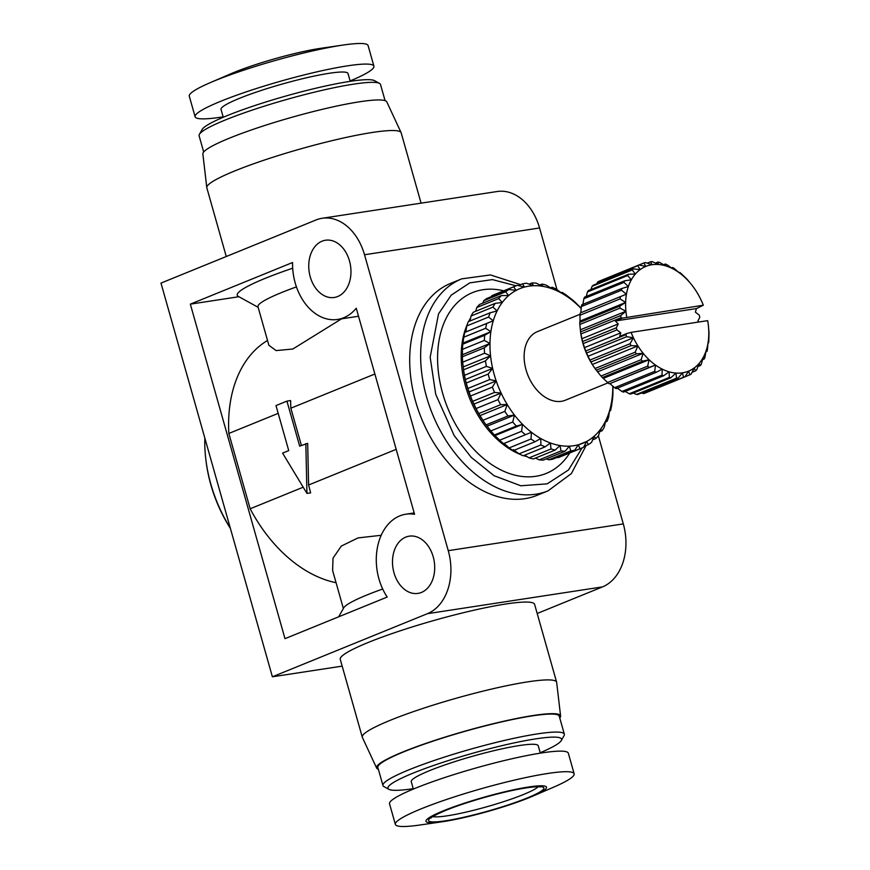 <?xml version="1.0" encoding="UTF-8"?>
<svg xmlns="http://www.w3.org/2000/svg" width="870" height="870" viewBox="0 0 870 870"><rect width="100%" height="100%" fill="white"/><g stroke="black" fill="none" stroke-linecap="round" stroke-linejoin="round"><path stroke-width="1.3" d="M528.623 786.991A62.607 7.373 164.2 0 0 443.95 810.579A62.607 7.373 164.2 0 0 442.689 821.693A62.607 7.373 164.2 0 0 443.809 821.519A62.607 7.373 164.2 0 0 532.429 796.3A62.607 7.373 164.2 0 0 528.623 786.991M532.429 796.3L553.331 787.296A92.905 10.94 164.2 0 0 574.156 773.811A92.905 10.94 164.2 0 0 547.687 773.484A92.905 10.94 164.2 0 0 448.953 798.671A92.905 10.94 164.2 0 0 395.361 824.412A92.905 10.94 164.2 0 0 420.166 824.977L442.689 821.693M574.156 773.811L568.338 753.224A92.905 10.94 164.2 0 0 541.869 752.909A92.905 10.94 164.2 0 0 443.124 778.084A92.905 10.94 164.2 0 0 389.542 803.826L395.361 824.412M540.324 753.148L538.236 745.764A65.979 7.776 164.2 0 0 519.433 745.536A65.979 7.776 164.2 0 0 449.322 763.414A65.979 7.776 164.2 0 0 411.26 781.695L413.348 789.068M223.133 116.852A92.905 10.94 -15.8 0 1 221.589 117.091A92.905 10.94 -15.8 0 1 195.119 116.776L189.301 96.189A92.905 10.94 -15.8 0 1 210.127 82.704L231.028 73.7A62.607 7.373 -15.8 0 1 319.649 48.481A62.607 7.373 -15.8 0 1 320.769 48.307L343.291 45.022A92.905 10.94 -15.8 0 1 368.097 45.588L373.915 66.174A92.905 10.94 -15.8 0 1 350.11 80.932M210.127 82.704A92.905 10.94 -15.8 0 1 341.627 45.273A92.905 10.94 -15.8 0 1 343.291 45.022M540.205 752.735A90.219 10.625 164.2 0 0 561.291 740.555A90.219 10.625 164.2 0 0 535.855 738.847A90.219 10.625 164.2 0 0 435.315 764.882A90.219 10.625 164.2 0 0 388.901 789.329A90.219 10.625 164.2 0 0 413.239 788.666M561.291 740.555L564.064 735.65A94.254 11.103 164.2 0 0 564.347 734.204A94.254 11.103 164.2 0 0 537.497 733.878A94.254 11.103 164.2 0 0 437.327 759.423A94.254 11.103 164.2 0 0 382.963 785.534A94.254 11.103 164.2 0 0 383.964 786.621L388.901 789.329M195.119 116.776A92.905 10.94 -15.8 0 1 248.711 91.035A92.905 10.94 -15.8 0 1 347.456 65.859A92.905 10.94 -15.8 0 1 373.915 66.174M564.347 734.204L559.258 716.195A94.254 11.103 164.2 0 0 532.407 715.869A94.254 11.103 164.2 0 0 432.227 741.414A94.254 11.103 164.2 0 0 377.863 767.525L382.963 785.534M223.253 117.265L221.034 109.446A65.979 7.776 -15.8 0 1 259.097 91.165A65.979 7.776 -15.8 0 1 329.208 73.287A65.979 7.776 -15.8 0 1 348.011 73.515L350.219 81.334M559.769 718A95.602 11.266 164.2 0 0 560.595 716.032A95.602 11.266 164.2 0 0 533.31 715.488A95.602 11.266 164.2 0 0 430.911 741.675A95.602 11.266 164.2 0 0 376.645 768.09A95.602 11.266 164.2 0 0 378.374 769.33M560.595 716.032L556.669 682.417A100.985 11.897 164.2 0 0 556.626 682.189A100.985 11.897 164.2 0 0 527.862 681.841A100.985 11.897 164.2 0 0 420.536 709.213A100.985 11.897 164.2 0 0 362.29 737.184A100.985 11.897 164.2 0 0 362.366 737.401L376.645 768.09M556.626 682.189L534.604 604.356A100.985 11.897 164.2 0 0 505.829 603.997A100.985 11.897 164.2 0 0 398.514 631.381A100.985 11.897 164.2 0 0 340.257 659.351L362.29 737.184M203.689 152L199.11 135.796A94.254 11.103 -15.8 0 1 199.393 134.35L202.166 129.445A90.219 10.625 -15.8 0 1 258.727 104.269A90.219 10.625 -15.8 0 1 349.816 81.399A90.219 10.625 -15.8 0 1 374.557 80.671L379.494 83.379A94.254 11.103 -15.8 0 1 380.494 84.466L385.084 100.67M199.393 134.35A94.254 11.103 -15.8 0 1 258.477 108.032A94.254 11.103 -15.8 0 1 353.644 84.14A94.254 11.103 -15.8 0 1 379.494 83.379M337.69 296.529A28.949 20.891 81.3 0 1 334.243 297.475A28.949 20.891 81.3 0 1 309.655 274.452A28.949 20.891 81.3 0 1 322.03 241.197A28.949 20.891 81.3 0 1 325.489 240.24A28.949 20.891 81.3 0 1 350.066 263.273A28.949 20.891 81.3 0 1 337.69 296.529M421.428 592.448A28.949 20.891 81.3 0 1 417.97 593.394A28.949 20.891 81.3 0 1 393.392 570.372A28.949 20.891 81.3 0 1 405.768 537.116A28.949 20.891 81.3 0 1 409.226 536.159A28.949 20.891 81.3 0 1 433.804 559.192A28.949 20.891 81.3 0 1 421.428 592.448M204.82 437.991A117.82 80.355 67.8 0 0 205.994 460.643A117.82 80.355 67.8 0 0 210.823 484.09A117.82 80.355 67.8 0 0 230.322 528.112M292.559 262.522A51.167 36.931 -98.7 0 0 337.593 319.442A51.167 36.931 -98.7 0 0 343.693 317.757A51.167 36.931 -98.7 0 0 356.254 308.208L414.566 514.29A51.167 36.931 -98.7 0 0 405.866 514.203A51.167 36.931 -98.7 0 0 377.819 545.577A51.167 36.931 -98.7 0 0 387.215 597.048L284.99 638.667L190.334 304.141L292.559 262.522M226.265 256.509L206.832 187.811A100.985 11.897 -15.8 0 1 206.788 187.583L202.862 153.968A95.602 11.266 -15.8 0 1 229.484 138.145A95.602 11.266 -15.8 0 1 327.664 108.076A95.602 11.266 -15.8 0 1 386.813 101.91L401.092 132.599A100.985 11.897 -15.8 0 1 401.168 132.816L421.08 203.156M206.788 187.583A100.985 11.897 -15.8 0 1 234.9 170.879A100.985 11.897 -15.8 0 1 372.403 132.457A100.985 11.897 -15.8 0 1 401.092 132.599M537.062 495.334A114.448 78.061 -112.2 0 1 415.599 401.298A114.448 78.061 -112.2 0 1 450.747 283.326L461.698 278.868A114.448 78.061 -112.2 0 0 426.55 396.851A114.448 78.061 -112.2 0 0 548.013 490.876L537.062 495.334M205.994 460.643L206.19 462.144A113.774 77.604 67.8 0 0 210.855 484.775A113.774 77.604 67.8 0 0 230.419 528.471M527.209 456.717A84.162 57.398 -112.2 0 1 523.566 455.63M519.597 454.14A84.162 57.398 -112.2 0 1 465.515 386.247A84.162 57.398 -112.2 0 1 467.027 325.01M569.73 452.955A97.625 66.577 -112.2 0 1 502.338 470.637A97.625 66.577 -112.2 0 1 442.623 393.229A97.625 66.577 -112.2 0 1 503.73 290.83M486.613 425.571L486.178 424.995A83.487 56.941 -112.2 0 1 479.87 415.675A83.487 56.941 -112.2 0 1 473.737 404.191A83.487 56.941 -112.2 0 1 468.832 392.044A83.487 56.941 -112.2 0 1 466.885 385.812A83.487 56.941 -112.2 0 1 465.287 379.527A83.487 56.941 -112.2 0 1 463.46 369.195L462.688 362.159L484.579 353.242A87.522 59.693 -112.2 0 1 484.285 347.826L462.394 356.743L462.448 349.349L484.34 340.431A87.522 59.693 -112.2 0 1 484.71 335.254L462.818 344.172L463.786 337.19L485.678 328.273A87.522 59.693 -112.2 0 1 486.7 323.466L464.808 332.373L465.907 331.916L466.679 325.989L488.57 317.071A87.522 59.693 -112.2 0 1 490.223 312.743L468.332 321.65A87.522 59.693 67.8 0 0 466.679 325.989M466.276 382.996A87.522 59.693 67.8 0 0 466.864 385.116A87.522 59.693 67.8 0 0 467.864 388.477L489.745 379.57A87.522 59.693 -112.2 0 1 488.744 376.21A87.522 59.693 -112.2 0 1 488.168 374.078L466.276 382.996L465.287 379.527L464.504 375.307L486.395 366.4A87.522 59.693 -112.2 0 1 485.449 360.876L463.558 369.793L463.362 368.434M607.989 382.865L565.326 400.233A37.029 25.252 -112.2 0 1 526.035 369.815A37.029 25.252 -112.2 0 1 537.399 331.644L580.072 314.277M597.559 371.86L643.158 353.285L641.114 359.701L600.985 376.036L595.972 369.815A56.55 38.574 -112.2 0 1 592.296 364.476A56.55 38.574 -112.2 0 1 587.837 356.352A56.55 38.574 -112.2 0 1 584.292 347.706A56.55 38.574 -112.2 0 1 582.9 343.258A56.55 38.574 -112.2 0 1 581.769 338.778A56.55 38.574 -112.2 0 1 580.584 332.014L579.844 324.456L619.973 308.121L625.932 311.253L580.333 329.817M582.585 341.529A60.595 41.325 67.8 0 0 582.867 342.573A60.595 41.325 67.8 0 0 583.172 343.617L616.917 329.882A60.595 41.325 -112.2 0 1 616.612 328.838A60.595 41.325 -112.2 0 1 616.33 327.783L582.585 341.529L580.91 334.004L621.049 317.67L622.278 318.159L703.308 305.207A56.55 38.574 67.8 0 0 700.948 299.78A56.55 38.574 67.8 0 0 696.489 291.657A56.55 38.574 67.8 0 0 692.814 286.317A56.55 38.574 67.8 0 0 691.226 284.272L687.8 280.096A60.595 41.325 67.8 0 0 686.408 278.585L681.232 273.637A60.595 41.325 67.8 0 0 679.731 272.386L678.894 272.506L674.207 268.438A60.595 41.325 67.8 0 0 672.63 267.492L672.162 268.438L666.909 264.654A60.595 41.325 67.8 0 0 665.3 264.023L665.289 265.752L659.547 262.37A60.595 41.325 67.8 0 0 657.959 262.077L658.481 264.502L652.326 261.652A60.595 41.325 67.8 0 0 650.782 261.707L651.902 264.741L645.431 262.522A60.595 41.325 67.8 0 0 643.985 262.925L645.747 266.459L639.058 264.969L598.93 281.304A60.595 41.325 67.8 0 0 597.625 282.043L637.754 265.698L640.168 269.591L633.371 268.906L593.242 285.24A60.595 41.325 67.8 0 0 592.111 286.295L632.24 269.95L635.328 274.072L628.542 274.235L588.403 290.569A60.595 41.325 67.8 0 0 587.478 291.907L627.607 275.562L631.359 279.77L624.682 280.803L584.553 297.149A60.595 41.325 67.8 0 0 583.857 298.725L623.986 282.391L628.368 286.534L621.909 288.448L581.78 304.783A60.595 41.325 67.8 0 0 581.334 306.577L621.463 290.232L626.433 294.18L580.834 312.743L581.334 306.577M537.192 613.491L602.475 586.902A51.167 36.931 -98.7 0 0 623.301 523.903L598.353 435.761M623.301 523.903L448.257 550.666A51.167 36.931 81.3 0 1 427.431 613.676L272.386 676.795L342.182 666.126M557.007 289.634L539.563 227.983A51.167 36.931 -98.7 0 0 497.172 191.52L322.128 218.283A51.167 36.931 -98.7 0 0 316.027 219.969L160.983 283.098L272.386 676.795M448.257 550.666L364.519 254.747A51.167 36.931 -98.7 0 0 322.128 218.283M190.334 304.141L238.88 296.724M267.525 340.485A131.283 89.545 67.8 0 0 228.843 433.456L250.168 508.787A131.283 89.545 67.8 0 0 336.07 582.715M292.679 268.21A100.985 11.897 164.2 0 0 238.293 296.398L258.129 307.306M374.872 374.002L290.863 408.204A131.283 89.545 -112.2 0 1 290.623 400.559L286.937 401.124L275.997 405.583L288.731 450.606L282.587 453.118L306.947 493.41L310.633 492.855L308.611 485.003L396.187 449.344M341.573 318.833L292.831 349.022L276.094 350.588L268.884 345.281L257.977 306.74A84.162 9.918 -15.8 0 1 296.442 286.904M228.843 433.456L278.193 413.359M382.702 589.012A84.162 9.918 164.2 0 0 343.78 607.793L338.658 616.808M303.195 487.2L250.168 508.787M343.367 608.521L332.623 570.546L333.003 558.181L341.279 546.099L358.038 537.91L381.201 535.289M290.863 408.204L301.401 445.451M286.937 401.124L299.682 446.158L307.665 443.374L308.611 485.003M305.827 443.656L306.947 493.41M468.636 321.53A84.162 57.398 -112.2 0 1 470.637 317.898M475.172 311.503A84.162 57.398 -112.2 0 1 475.77 310.808M491.311 296.648L491.789 295.756L513.681 286.839A87.522 59.693 -112.2 0 1 515.627 285.991A87.522 59.693 -112.2 0 1 517.302 285.349L524.382 287.1A83.487 56.941 67.8 0 0 516.084 290.406A83.487 56.941 67.8 0 0 508.656 295.582A83.487 56.941 67.8 0 0 502.273 302.488A83.487 56.941 67.8 0 0 497.107 310.949A83.487 56.941 67.8 0 0 493.268 320.769A83.487 56.941 67.8 0 0 490.865 331.709A83.487 56.941 67.8 0 0 489.962 343.476A83.487 56.941 67.8 0 0 490.56 355.808A83.487 56.941 67.8 0 0 492.648 368.38A83.487 56.941 67.8 0 0 496.194 380.908A83.487 56.941 67.8 0 0 501.098 393.055A83.487 56.941 67.8 0 0 507.232 404.528A83.487 56.941 67.8 0 0 514.464 415.066A83.487 56.941 67.8 0 0 522.587 424.386A83.487 56.941 67.8 0 0 531.439 432.27A83.487 56.941 67.8 0 0 540.77 438.513A83.487 56.941 67.8 0 0 550.362 442.971A83.487 56.941 67.8 0 0 559.975 445.538A83.487 56.941 67.8 0 0 569.382 446.147A83.487 56.941 67.8 0 0 578.354 444.777A83.487 56.941 67.8 0 0 586.652 441.46A83.487 56.941 67.8 0 0 594.079 436.294A83.487 56.941 67.8 0 0 600.452 429.388A83.487 56.941 67.8 0 0 605.629 420.917A83.487 56.941 67.8 0 0 609.457 411.097A83.487 56.941 67.8 0 0 611.86 400.167A83.487 56.941 67.8 0 0 612.774 388.39A83.487 56.941 67.8 0 0 612.774 386.149M515.627 285.991L493.736 294.897A87.522 59.693 67.8 0 0 491.789 295.756M482.752 303.162L483.763 300.705L505.655 291.798A87.522 59.693 -112.2 0 1 508.896 289.492L487.004 298.399A87.522 59.693 67.8 0 0 483.763 300.705M475.618 311.329L476.793 307.523L498.684 298.606A87.522 59.693 -112.2 0 1 501.457 295.55L479.566 304.456A87.522 59.693 67.8 0 0 476.793 307.523M469.974 320.986L471.051 316.017L492.942 307.099A87.522 59.693 -112.2 0 1 495.182 303.358L473.291 312.276A87.522 59.693 67.8 0 0 471.051 316.017M464.808 332.373A87.522 59.693 67.8 0 0 463.786 337.19M462.818 344.172A87.522 59.693 67.8 0 0 462.448 349.349M462.394 356.743A87.522 59.693 67.8 0 0 462.688 362.159M463.558 369.793A87.522 59.693 67.8 0 0 464.504 375.307M489.745 379.57L496.194 380.908L492.376 387.106L470.485 396.024L467.864 388.477M494.551 392.424L501.098 393.055L497.966 399.645L476.075 408.552L472.66 401.342L494.551 392.424A87.522 59.693 -112.2 0 1 492.376 387.106M470.485 396.024A87.522 59.693 67.8 0 0 472.66 401.342M500.685 404.659L507.232 404.528L504.807 411.379L482.915 420.286L478.794 413.576L500.685 404.659A87.522 59.693 -112.2 0 1 497.966 399.645M476.075 408.552A87.522 59.693 67.8 0 0 478.794 413.576M507.993 415.969L514.464 415.066L512.724 422.015L490.832 430.933L486.112 424.886L507.993 415.969A87.522 59.693 -112.2 0 1 504.807 411.379M514.464 415.066L487.102 426.202L486.112 424.886A87.522 59.693 67.8 0 1 482.915 420.286M516.312 426.072L522.587 424.386L521.532 431.303L499.641 440.209L494.421 434.989L516.312 426.072A87.522 59.693 -112.2 0 1 512.724 422.015M490.832 430.933A87.522 59.693 67.8 0 0 494.421 434.989M499.641 440.209A87.522 59.693 67.8 0 0 503.534 443.635L525.415 434.728A87.522 59.693 -112.2 0 1 521.532 431.303M525.415 434.728L531.439 432.27L531.004 439.002L509.113 447.919L504.078 443.406M509.113 447.919A87.522 59.693 67.8 0 0 513.213 450.627L535.104 441.71A87.522 59.693 -112.2 0 1 531.004 439.002M535.104 441.71L540.77 438.513L540.901 444.94L519.02 453.846L513.409 449.659M519.02 453.846A87.522 59.693 67.8 0 0 523.229 455.771L545.12 446.854A87.522 59.693 -112.2 0 1 540.901 444.94M545.12 446.854L550.362 442.971L551.004 448.953L529.112 457.87L524.697 455.173M529.112 457.87A87.522 59.693 67.8 0 0 533.332 458.947L555.212 450.04A87.522 59.693 -112.2 0 1 551.004 448.953M555.212 450.04L559.975 445.538L561.041 450.954L539.15 459.86L535.463 458.088M539.15 459.86A87.522 59.693 67.8 0 0 543.271 460.089L565.152 451.182A87.522 59.693 -112.2 0 1 561.041 450.954M565.152 451.182L569.382 446.147L570.764 450.888L548.883 459.795L546.284 458.86M548.883 459.795A87.522 59.693 67.8 0 0 552.798 459.153L574.689 450.247A87.522 59.693 -112.2 0 1 570.764 450.888M574.689 450.247L578.354 444.777L579.953 448.757L558.061 457.663L557.05 457.424M558.061 457.663A87.522 59.693 67.8 0 0 559.747 457.022L581.628 448.115A87.522 59.693 -112.2 0 1 579.953 448.757M581.16 308.535A83.487 56.941 67.8 0 0 580.138 307.491A83.487 56.941 67.8 0 0 571.296 299.606A83.487 56.941 67.8 0 0 561.966 293.364A83.487 56.941 67.8 0 0 552.374 288.894A83.487 56.941 67.8 0 0 542.749 286.328A83.487 56.941 67.8 0 0 533.343 285.73A83.487 56.941 67.8 0 0 524.382 287.1L522.576 283.859A87.522 59.693 -112.2 0 1 526.491 283.218L533.343 285.73L532.103 282.924A87.522 59.693 -112.2 0 1 536.224 283.152L542.749 286.328L542.043 284.066A87.522 59.693 -112.2 0 1 546.262 285.142L552.374 288.894L552.145 287.241A87.522 59.693 -112.2 0 1 556.354 289.166L561.966 293.364L562.161 292.385A87.522 59.693 -112.2 0 1 566.261 295.093L571.84 299.378A87.522 59.693 -112.2 0 1 575.733 302.803L580.953 308.024A87.522 59.693 -112.2 0 1 581.182 308.274M581.628 448.115A87.522 59.693 -112.2 0 0 583.574 447.256L586.652 441.46L588.37 444.613A87.522 59.693 -112.2 0 0 591.611 442.308L594.079 436.294L595.809 438.556A87.522 59.693 -112.2 0 0 598.582 435.489L600.452 429.388L602.083 430.737A87.522 59.693 -112.2 0 0 604.324 426.996L605.629 420.917L607.043 421.363A87.522 59.693 -112.2 0 0 608.685 417.024L609.457 411.097L610.555 410.64A87.522 59.693 -112.2 0 0 611.577 405.822L612.556 398.851A87.522 59.693 -112.2 0 0 612.926 393.664L612.969 386.269M486.395 366.4L492.648 368.38L488.168 374.078M484.579 353.242L490.56 355.808L485.449 360.876M484.34 340.431L489.962 343.476L484.285 347.826M485.678 328.273L490.865 331.709L484.71 335.254M488.57 317.071L493.268 320.769L486.7 323.466M492.942 307.099L497.107 310.949L490.223 312.743M498.684 298.606L502.273 302.488L495.182 303.358M505.655 291.798L508.656 295.582L501.457 295.55M513.681 286.839L516.084 290.406L508.896 289.492M603.834 279.303L643.985 262.925M596.711 283.827L597.625 282.043M590.861 289.569L592.111 286.295M586.25 296.452L587.478 291.907M582.769 305.098L583.857 298.725M692.498 285.904L691.226 284.272A56.55 38.574 67.8 0 0 685.299 277.834A56.55 38.574 67.8 0 0 678.894 272.506A56.55 38.574 67.8 0 0 672.162 268.438A56.55 38.574 67.8 0 0 665.289 265.752A56.55 38.574 67.8 0 0 658.481 264.502A56.55 38.574 67.8 0 0 651.902 264.741A56.55 38.574 67.8 0 0 645.747 266.459A56.55 38.574 67.8 0 0 640.168 269.591A56.55 38.574 67.8 0 0 635.328 274.072A56.55 38.574 67.8 0 0 631.359 279.77A56.55 38.574 67.8 0 0 628.368 286.534A56.55 38.574 67.8 0 0 626.433 294.18L580.834 312.743M580.018 321.063L579.986 315.234L620.114 298.888L625.617 302.488L580.018 321.063L579.768 322.4A60.595 41.325 67.8 0 0 579.844 324.456M580.17 313.276A60.595 41.325 67.8 0 0 579.986 315.234M626.433 294.18A56.55 38.574 67.8 0 0 625.617 302.488A56.55 38.574 67.8 0 0 625.932 311.253L620.712 315.571L580.584 331.905A60.595 41.325 67.8 0 0 580.91 334.004M614.579 387.683L609.892 383.626L655.491 365.063L654.708 371.349L614.579 387.683A60.595 41.325 67.8 0 0 616.156 388.64L656.284 372.295L662.222 369.119L662.005 375.133L621.876 391.478A60.595 41.325 67.8 0 0 623.486 392.109L663.614 375.764L669.095 371.816L669.367 377.417L629.238 393.762A60.595 41.325 67.8 0 0 630.826 394.056L670.955 377.71L675.903 373.056L676.588 378.135L636.459 394.469A60.595 41.325 67.8 0 0 638.004 394.414L678.132 378.08L682.482 372.817L683.483 377.265L643.354 393.599A60.595 41.325 67.8 0 0 644.8 393.196L684.929 376.862L688.648 371.109L689.856 374.818A60.595 41.325 67.8 0 0 691.161 374.089L694.216 367.966L695.543 370.881A60.595 41.325 67.8 0 0 696.674 369.837L699.056 363.486L700.372 365.552A60.595 41.325 67.8 0 0 701.307 364.226L703.025 357.787L704.232 358.984A60.595 41.325 67.8 0 0 704.928 357.396L706.016 351.023L707.005 351.339A60.595 41.325 67.8 0 0 707.451 349.555L707.952 343.378L708.615 342.845A60.595 41.325 67.8 0 0 708.8 340.899L709.017 333.721A60.595 41.325 67.8 0 0 708.941 331.666L708.452 326.315A56.55 38.574 67.8 0 0 708.202 324.118A56.55 38.574 67.8 0 0 707.669 320.649L631.076 332.362L626.65 333.591L625.856 334.667L585.727 351.001L583.172 343.617M630.054 343.737L589.914 360.071L586.554 353.024L626.683 336.69L633.436 337.777L630.054 343.737A60.595 41.325 67.8 0 0 631.098 345.64L637.906 345.901L635.187 352.154A60.595 41.325 67.8 0 0 636.416 353.883L643.158 353.285A56.55 38.574 67.8 0 0 649.085 359.734L647.682 366.15A60.595 41.325 67.8 0 0 649.183 367.401L655.491 365.063A56.55 38.574 67.8 0 0 662.222 369.119A56.55 38.574 67.8 0 0 669.095 371.816A56.55 38.574 67.8 0 0 675.903 373.056A56.55 38.574 67.8 0 0 682.482 372.817A56.55 38.574 67.8 0 0 688.648 371.109A56.55 38.574 67.8 0 0 694.216 367.966A56.55 38.574 67.8 0 0 699.056 363.486A56.55 38.574 67.8 0 0 703.025 357.787A56.55 38.574 67.8 0 0 706.016 351.023A56.55 38.574 67.8 0 0 707.952 343.378A56.55 38.574 67.8 0 0 708.767 335.07A56.55 38.574 67.8 0 0 708.452 326.315L708.202 324.216M585.727 351.001A60.595 41.325 67.8 0 0 586.554 353.024M635.187 352.154L595.058 368.488L592.296 364.476L590.969 361.974L631.098 345.64M589.914 360.071A60.595 41.325 67.8 0 0 590.969 361.974M595.058 368.488A60.595 41.325 67.8 0 0 596.287 370.218L636.416 353.883M647.682 366.15L607.554 382.495L602.377 377.547L642.506 361.202L649.085 359.734A56.55 38.574 67.8 0 0 655.491 365.063M600.985 376.036A60.595 41.325 67.8 0 0 602.377 377.547M609.892 383.626L649.183 367.401M607.554 382.495A60.595 41.325 67.8 0 0 609.054 383.735M621.876 391.478L616.623 387.683M629.238 393.762L625.204 391.402M636.459 394.469L633.317 393.033M643.354 393.599L641.516 392.979M703.308 305.207L696.424 308.578L695.369 312.134L699.23 315.114A60.595 41.325 -112.2 0 1 699.817 317.202L697.892 321.063L698.817 321.998M571.285 299.595L571.84 299.378M561.204 292.777L562.161 292.385M607.043 421.363L605.389 422.026M550.677 287.839L552.145 287.241M707.005 351.339L705.896 351.795M602.083 430.737L599.756 431.683M671.499 267.949L672.63 267.492M539.911 284.925L542.043 284.066M704.232 358.984L702.536 359.669M595.809 438.556L592.622 439.85M663.582 264.719L665.3 264.023M529.09 284.153L532.103 282.924M700.372 365.552L697.925 366.553M588.37 444.613L584.053 446.364M578.376 444.831L586.652 441.46M655.469 263.088L657.959 262.077M518.313 285.588L522.576 283.859M695.543 370.881L692.074 372.295M647.258 263.142L650.782 261.707M689.856 374.818L684.951 376.819M683.483 377.265A60.595 41.325 67.8 0 0 684.929 376.862M639.058 264.969A60.595 41.325 67.8 0 0 637.754 265.698M676.588 378.135A60.595 41.325 67.8 0 0 678.132 378.08M633.371 268.906A60.595 41.325 67.8 0 0 632.24 269.95M669.367 377.417A60.595 41.325 67.8 0 0 670.955 377.71M628.542 274.235A60.595 41.325 67.8 0 0 627.607 275.562M662.005 375.133A60.595 41.325 67.8 0 0 663.614 375.764M493.268 320.769L465.907 331.916M624.682 280.803A60.595 41.325 67.8 0 0 623.986 282.391M654.708 371.349A60.595 41.325 67.8 0 0 656.284 372.295M490.865 331.709L463.514 342.845M495.237 435.522L522.587 424.386M621.909 288.448A60.595 41.325 67.8 0 0 621.463 290.232M489.962 343.476L462.601 354.623M603.475 378.298L649.085 359.734M620.299 296.942A60.595 41.325 67.8 0 0 620.114 298.888M641.114 359.701A60.595 41.325 67.8 0 0 642.506 361.202M490.56 355.808L463.199 366.944M625.617 302.488L619.897 306.066L579.768 322.4M479.87 415.675L507.232 404.528M619.897 306.066A60.595 41.325 67.8 0 0 619.973 308.121M592.296 364.476L637.906 345.901A56.55 38.574 67.8 0 0 643.158 353.285M492.648 368.38L465.287 379.527M473.737 404.191L501.098 393.055M620.712 315.571A60.595 41.325 67.8 0 0 621.049 317.67M625.932 311.253A56.55 38.574 67.8 0 0 626.715 316.919M587.837 356.352L633.436 337.777A56.55 38.574 67.8 0 0 637.906 345.901M616.33 327.783L618.244 323.923L615.351 320.976L622.278 318.159M618.244 323.923L581.769 338.778M496.194 380.908L468.832 392.044M631.076 332.362A56.55 38.574 67.8 0 0 633.436 337.777M625.856 334.667A60.595 41.325 67.8 0 0 626.683 336.69M616.917 329.882L620.778 332.851L584.292 347.706M626.65 333.591L619.723 336.407L620.778 332.851M615.351 320.976L696.424 308.578M582.084 447.93L568.501 469.963L547.165 483.85L520.804 485.775L494.127 475.727L471.257 457.381L454.151 435.533L435.707 394.284L430.171 357.211L438.523 313.918L451.171 295.191L469.735 282.88L492.398 279.607L516.084 285.806M538.149 786.774A55.876 6.579 -15.8 0 1 523.359 794.549A55.876 6.579 -15.8 0 1 470.67 811.014A55.876 6.579 -15.8 0 1 432.825 816.571M445.222 810.525A59.921 7.058 -15.8 0 1 526.807 787.731A59.921 7.058 -15.8 0 1 527.209 797.986A59.921 7.058 -15.8 0 1 445.636 820.78A59.921 7.058 -15.8 0 1 445.222 810.525M602.475 586.902L427.431 613.676M539.563 227.983L364.519 254.747M520.586 284.664L490.462 274.931L461.698 278.868M540.335 786.991C540.52 787.263 540.02 785.479 520.989 788.764C499.315 792.581 464.732 802.521 445.657 810.405C428.866 817.615 430.987 818.452 431.085 817.909M358.527 316.245L337.593 319.442M414.185 512.93L405.866 514.203M586.13 445.527L571.372 473.574L548.013 490.876M708.202 324.118L708.321 325.021M692.814 286.317L692.161 285.447"/></g></svg>
